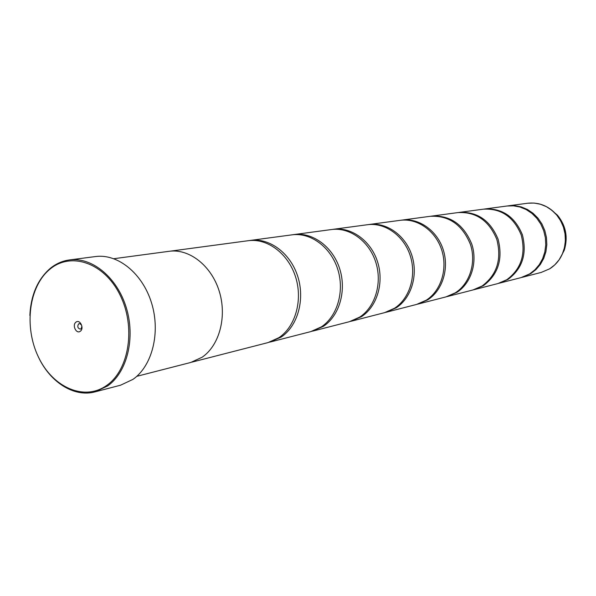 <?xml version="1.0" encoding="UTF-8"?>
<svg xmlns="http://www.w3.org/2000/svg" width="596" height="596" viewBox="0 0 596 596"><rect width="100%" height="100%" fill="white"/><g stroke="black" fill="none" stroke-linecap="round" stroke-linejoin="round"><path stroke-width="0.89" d="M507.598 205.933L514.676 205.68L521.15 206.879L527.348 209.427L533.018 213.226L537.95 218.143L541.928 223.984L544.804 230.533L546.457 237.521L546.83 244.688L545.906 251.735L543.723 258.396L540.371 264.415L535.99 269.556L530.753 273.631L521.53 277.483M484.019 209.099L484.63 209.01C502.249 208.079 514.825 216.646 522.357 234.697C527.214 253.754 522.424 268.662 507.993 279.42L498.487 283.398M458.548 212.511L459.211 212.414C477.336 211.476 490.292 220.408 498.092 239.197C503.128 259.036 498.234 274.532 483.401 285.67L473.604 289.79M430.96 216.214L431.675 216.11C450.323 215.163 463.688 224.483 471.764 244.084C477.843 262.27 471.153 283.391 456.745 292.45L446.635 296.719M400.959 220.237L401.741 220.125C418.757 217.734 436.92 230.354 443.119 249.396C449.429 268.401 442.582 290.423 427.764 299.818L417.319 304.243M368.231 224.625L369.08 224.498C386.595 222.04 405.369 235.271 411.814 255.207C418.377 275.099 411.382 298.097 396.131 307.864L385.336 312.453M332.382 229.438L333.313 229.296C351.349 226.756 370.757 240.665 377.477 261.577C384.316 282.444 377.164 306.523 361.474 316.677L350.299 321.453M292.934 234.727L293.97 234.571C312.542 231.956 332.628 246.61 339.638 268.602C346.775 290.535 339.474 315.798 323.323 326.377L311.753 331.346M249.337 240.575L250.476 240.404C269.608 237.7 290.401 253.188 297.739 276.373C305.204 299.505 297.754 326.072 281.133 337.105L269.139 342.283M50.004 269.131C28.809 286.318 23.788 326.861 38.464 357.101C52.835 387.556 84.446 401.488 106.811 385.344C129.406 369.684 135.985 326.444 119.9 294.707C104.136 262.724 70.969 251.497 50.004 269.131M29.86 315.403C30.91 294.968 37.704 279.293 50.243 268.386C56.002 263.708 62.401 260.892 69.449 259.93C91.978 256.809 117.069 277.304 126.278 307.633C135.635 337.887 127.201 372.18 107.697 385.903L95.136 391.848C73.673 397.778 49.096 381.604 37.623 355.291M80.356 331.212C84.535 328.322 79.886 318.845 75.945 322.19C71.796 325.088 76.392 334.52 80.356 331.212M80.996 328.836C82.457 326.168 81.883 324.433 79.268 323.613L78.597 323.919C77.145 326.593 77.726 328.329 80.341 329.134L80.996 328.836M95.136 391.848L120.571 385.195L132.997 379.354C152.308 365.892 160.719 332.434 151.548 302.954C142.541 273.408 117.807 253.471 95.516 256.556L69.449 259.93M484.63 209.01L507.032 206.007L513.551 205.829L520.032 207.035L526.238 209.583L531.923 213.39L536.854 218.322L540.84 224.17L543.723 230.734L545.385 237.737L545.757 244.911L544.826 251.974L542.643 258.649L539.283 264.676L534.895 269.832L529.658 273.907L520.978 277.632L499.09 283.249M136.782 376.322L190.772 362.457L202.156 357.213C219.552 345.337 227.21 316.334 219.149 290.952C211.222 265.518 189.185 248.443 169.122 251.296L113.881 258.701M459.211 212.414L483.408 209.174C501.05 208.242 513.648 216.825 521.187 234.913C526.052 254.008 521.262 268.945 506.809 279.718L497.891 283.562L474.252 289.634M431.675 216.11L457.884 212.593C476.04 211.655 489.018 220.602 496.826 239.436C501.877 259.312 496.967 274.838 482.119 285.998L472.956 289.961L447.335 296.54M401.741 220.125L430.238 216.303C448.915 215.35 462.295 224.699 470.393 244.338C476.48 262.568 469.782 283.726 455.351 292.8L445.935 296.905L418.087 304.057M369.08 224.498L400.177 220.334C417.215 217.942 435.408 230.592 441.614 249.679C447.939 268.721 441.092 290.788 426.244 300.205L416.559 304.444L386.171 312.252M333.313 229.296L367.374 224.729C384.912 222.263 403.715 235.532 410.175 255.513C416.753 275.449 409.743 298.507 394.478 308.281L384.502 312.676L351.215 321.229M293.97 234.571L331.436 229.549C349.494 227.009 368.939 240.948 375.674 261.912C382.528 282.824 375.368 306.962 359.649 317.139L349.383 321.698L312.766 331.1M250.476 240.404L291.898 234.854C310.501 232.224 330.616 246.923 337.649 268.967C344.801 290.967 337.485 316.29 321.319 326.891L310.747 331.622L270.271 342.015M170.322 251.154L248.182 240.71C267.336 238.005 288.173 253.538 295.527 276.782C303.006 299.974 295.549 326.608 278.906 337.671L268.029 342.596L191.934 362.137M81.54 325.103L81.898 326.906M537.823 203.579C544.96 205.084 551.091 208.704 556.217 214.441C565.12 225.482 567.511 237.782 563.406 251.356C560.68 258.917 556.098 264.743 549.661 268.818L541.19 272.439L549.654 268.826L554.772 264.87L559.055 259.886L562.333 254.052L564.472 247.601L565.388 240.769L565.03 233.841L563.429 227.076L560.635 220.744L556.761 215.096L551.963 210.343L546.428 206.67L540.386 204.212L534.068 203.05L527.713 203.229L508.165 205.851M559.763 258.843L564.278 250.201C568.174 237.327 565.902 225.653 557.461 215.186L550.034 208.868M527.713 203.229C538.702 202.059 548.208 205.799 556.217 214.441L557.461 215.186C565.924 225.653 568.197 237.32 564.278 250.201L563.406 251.356C560.687 258.917 556.105 264.736 549.676 268.811M541.19 272.439L522.089 277.349"/></g></svg>
